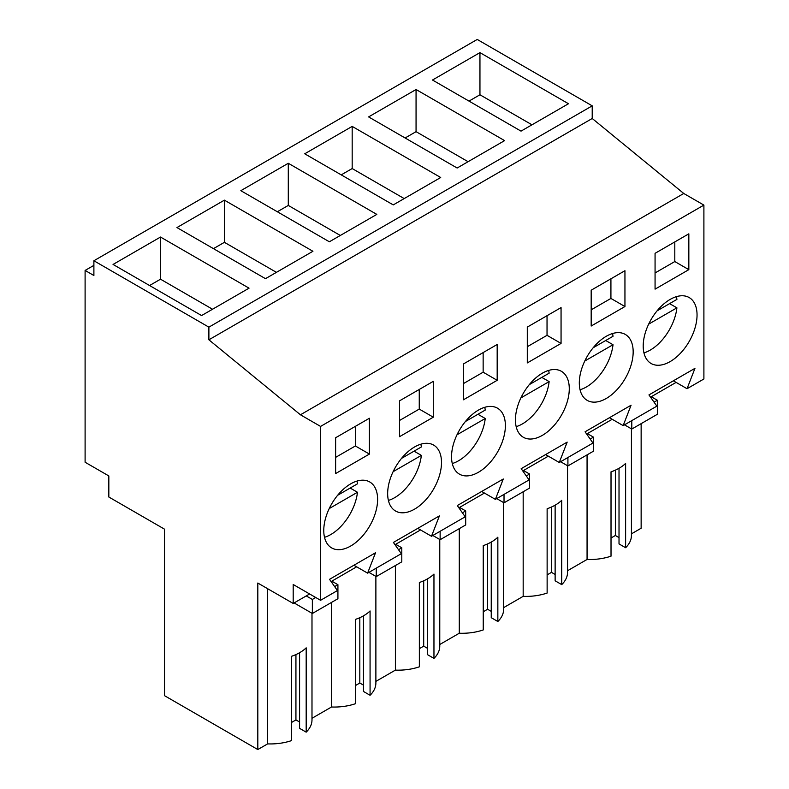 <?xml version="1.0" encoding="UTF-8"?>
<svg xmlns="http://www.w3.org/2000/svg" width="789" height="789" viewBox="0 0 789 789"><rect width="100%" height="100%" fill="white"/><g stroke="black" fill="none" stroke-linecap="round" stroke-linejoin="round"><path stroke-width="1.18" d="M641.141 423.654L641.141 528.245L631.427 533.847M93.891 260.755L477.217 39.45L592.214 105.844L592.214 118.488L683.757 193.483L300.441 414.787L208.888 339.803L208.888 327.149L93.891 260.755L93.891 275.509L85.104 270.44L85.104 462.246L108.833 475.945L108.833 497.021L164.507 529.163L164.507 695.671L257.816 749.55L267.629 743.889A41.62 24.025 0 0 0 291.585 740.585L291.585 656.28A41.62 24.025 180 0 0 306.181 647.848L306.181 732.153A41.62 24.025 0 0 0 311.99 719.913L311.99 613.26M673.352 380.811L687.041 388.721L703.896 378.986L703.896 205.101L683.757 193.483M587.065 454.878L587.065 559.46L567.538 570.733M555.131 505.177L555.131 580.803L561.729 584.619A41.62 24.025 0 0 0 567.538 572.37L567.538 465.717M547.132 574.885L551.481 572.37L555.131 574.481M503.648 607.619L523.176 596.346A41.62 24.025 0 0 0 547.132 593.052L547.132 508.737A41.62 24.025 180 0 0 561.729 500.305L561.729 584.619M491.241 542.063L491.241 617.688L497.849 621.505A41.62 24.025 0 0 0 503.648 609.256L503.648 502.603M483.243 611.771L487.592 609.256L491.241 611.367M439.769 644.505L459.287 633.232A41.62 24.025 0 0 0 483.243 629.938L483.243 545.623A41.62 24.025 180 0 0 497.849 537.191L497.849 621.505M427.352 578.948L427.352 654.574L433.96 658.391A41.62 24.025 0 0 0 439.769 646.142L439.769 539.489M419.353 648.657L423.703 646.142L427.352 648.252M375.88 681.39L395.397 670.117A41.62 24.025 0 0 0 419.353 666.813L419.353 582.509A41.62 24.025 180 0 0 433.96 574.076L433.96 658.391M363.473 615.834L363.473 691.46L370.071 695.277A41.62 24.025 0 0 0 375.88 683.027L375.88 576.374M355.464 685.542L359.814 683.027L363.473 685.138M311.99 718.276L331.518 707.003A41.62 24.025 0 0 0 355.464 703.699L355.464 619.395A41.62 24.025 180 0 0 370.071 610.962L370.071 695.277M299.583 652.72L299.583 728.346L306.181 732.153M291.585 722.428L295.934 719.913L299.583 722.024M619.02 468.301L619.02 543.917L625.618 547.734A41.62 24.025 0 0 0 631.427 535.494L631.427 428.841M611.021 537.999L615.371 535.494L619.02 537.595M587.065 559.46A41.62 24.025 0 0 0 611.021 556.166L611.021 471.852A41.62 24.025 180 0 0 625.618 463.419L625.618 547.734M93.891 265.37L85.104 270.44M592.214 105.844L208.888 327.149M479.949 52.626L432.49 80.024L521.026 131.132L568.484 103.734L479.949 52.626L479.949 94.779L469.001 101.1M352.18 126.398L440.706 177.505L393.247 204.903L304.722 153.796L352.18 126.398L352.18 168.55L341.223 174.872M416.059 89.512L504.595 140.62L457.137 168.018L368.601 116.91L416.059 89.512L416.059 131.664L405.112 137.986M224.401 200.159L176.943 227.567L265.469 278.675L312.927 251.277L224.401 200.159L224.401 242.322L213.454 248.643M288.291 163.274L376.817 214.391L329.358 241.789L240.832 190.682L288.291 163.274L288.291 205.436L277.333 211.758M249.048 288.163L160.512 237.045L113.054 264.443L201.589 315.561L249.048 288.163M592.214 118.488L208.888 339.803M703.896 205.101L320.571 426.415L300.441 414.787M687.041 388.721L694.951 368.345L648.952 394.904L656.862 406.148L623.162 425.606L631.062 405.23L585.073 431.79L592.973 443.033L559.273 462.492L567.173 442.116L521.184 468.676L529.084 479.919L495.384 499.378L503.283 479.002L457.295 505.552L465.204 516.805L431.494 536.264L439.404 515.888L393.405 542.438L401.315 553.681L367.605 573.139L375.515 552.773L329.526 579.323L337.426 590.566L320.571 600.301L320.571 426.415M688.836 269.651L688.836 233.82L655.067 253.318L655.067 289.149L688.836 269.651L674.802 261.553L674.802 241.917M427.49 497.879A38.079 21.984 120 0 0 433.615 445.075A38.079 21.984 120 0 0 401.67 458.222A38.079 21.984 120 0 0 395.545 511.025A38.079 21.984 120 0 0 427.49 497.879M619.148 387.231A38.079 21.984 120 0 0 625.283 334.418A38.079 21.984 120 0 0 593.328 347.564A38.079 21.984 120 0 0 587.203 400.368A38.079 21.984 120 0 0 619.148 387.231M591.178 290.204L591.178 326.035L624.947 306.536L624.947 270.706L591.178 290.204M561.058 343.422L527.299 362.92L527.299 327.09L561.058 307.592L561.058 343.422L547.033 335.325L547.033 315.689M433.289 417.194L433.289 381.363L399.52 400.851L399.52 436.692L433.289 417.194L419.255 409.087L419.255 389.46M497.178 380.308L463.409 399.806L463.409 363.976L497.178 344.477L497.178 380.308L483.144 372.201L483.144 352.575M491.369 460.993A38.079 21.984 120 0 0 497.504 408.189A38.079 21.984 120 0 0 465.559 421.336A38.079 21.984 120 0 0 459.425 474.14A38.079 21.984 120 0 0 491.369 460.993M369.4 454.079L335.631 473.568L335.631 437.737L369.4 418.249L369.4 454.079L355.375 445.972L355.375 426.346M337.781 495.107A38.079 21.984 120 0 0 331.656 547.911A38.079 21.984 120 0 0 363.601 534.764A38.079 21.984 120 0 0 369.725 481.961A38.079 21.984 120 0 0 337.781 495.107M657.217 310.679A38.079 21.984 120 0 0 651.093 363.482A38.079 21.984 120 0 0 683.037 350.346A38.079 21.984 120 0 0 689.162 297.542A38.079 21.984 120 0 0 657.217 310.679M529.449 384.45A38.079 21.984 120 0 0 523.314 437.254A38.079 21.984 120 0 0 555.259 424.117A38.079 21.984 120 0 0 561.393 371.303A38.079 21.984 120 0 0 529.449 384.45M398.514 549.706L401.798 547.803L401.798 561.837L376.245 576.591L376.245 568.159M395.871 545.939L395.871 544.183L420.547 529.932M462.403 512.82L465.688 510.917L465.688 524.951L440.134 539.706L440.134 531.273M459.76 509.053L459.76 507.297L484.436 493.056M526.283 475.935L529.577 474.031L529.577 488.066L504.023 502.82L504.023 494.387M523.64 472.167L523.64 470.412L548.316 456.17M590.172 439.049L593.466 437.145L593.466 451.18L567.912 465.934L567.912 457.502M587.529 435.291L587.529 433.526L612.205 419.284M654.061 402.163L657.345 400.26L657.345 414.294L631.792 429.048L631.792 420.616M651.418 398.406L651.418 396.64L676.094 382.399M309.623 593.979L293.192 603.457L293.192 584.491L320.571 600.301M334.625 586.592L337.919 584.688L337.919 598.723L312.355 613.477L312.355 599.443L315.728 597.5M331.982 582.824L331.982 581.069L356.658 566.818M615.371 535.494L615.371 470.145M531.973 124.81L479.949 94.779M609.463 417.697L623.162 425.606M674.802 261.553L655.067 272.945M631.792 429.048L624.494 424.837M657.345 400.26L651.418 396.837M267.629 743.889L267.629 588.702M293.192 603.457L257.816 583.041L257.816 749.55M295.934 719.913L295.934 654.564M331.518 707.003L331.518 602.411M337.919 584.688L331.982 581.266M312.355 613.477L294.11 602.934M312.355 599.443L306.26 595.922M353.916 565.24L367.605 573.139M355.375 445.972L335.631 457.373M160.512 237.045L160.512 279.198L149.565 285.529M212.537 309.239L160.512 279.198M545.584 454.582L559.273 462.492M624.947 306.536L610.923 298.439L610.923 278.803M610.923 298.439L591.178 309.83M567.912 465.934L560.604 461.723M593.466 437.145L587.529 433.723M523.176 596.346L523.176 491.764M468.084 161.696L416.059 131.664M551.481 572.37L551.481 507.031M481.694 491.468L495.384 499.378M547.033 335.325L527.299 346.716M504.023 502.82L496.715 498.599M529.577 474.031L523.64 470.609M459.287 633.232L459.287 528.65M404.195 198.581L352.18 168.55M487.592 609.256L487.592 543.917M417.805 528.354L431.494 536.264M483.144 372.201L463.409 383.602M440.134 539.706L432.836 535.484M465.688 510.917L459.76 507.495M395.397 670.117L395.397 565.526M340.315 235.467L288.291 205.436M423.703 646.142L423.703 580.803M419.255 409.087L399.52 420.488M376.245 576.591L368.946 572.37M401.798 547.803L395.871 544.38M276.426 272.353L224.401 242.322M359.814 683.027L359.814 617.679M643.942 352.88A38.079 21.984 120 0 0 676.903 307.838L669.605 303.627M657.069 310.856L676.903 299.406A38.079 21.984 120 0 0 676.41 296.654M648.657 324.151L676.903 307.838M580.063 389.766A38.079 21.984 120 0 0 613.014 344.724L605.715 340.513M593.19 347.742L613.014 336.292A38.079 21.984 120 0 0 612.52 333.54M584.767 361.037L613.014 344.724M516.174 426.652A38.079 21.984 120 0 0 549.134 381.61L541.826 377.398M529.301 384.628L549.134 373.177A38.079 21.984 120 0 0 548.641 370.426M520.878 397.922L549.134 381.61M452.284 463.537A38.079 21.984 120 0 0 485.245 418.495L477.947 414.274M465.411 421.513L485.245 410.063A38.079 21.984 120 0 0 484.752 407.311M456.999 434.798L485.245 418.495M388.395 500.423A38.079 21.984 120 0 0 421.356 455.381L414.057 451.16M401.522 458.399L421.356 446.949A38.079 21.984 120 0 0 420.862 444.197M393.109 471.684L421.356 455.381M324.516 537.309A38.079 21.984 120 0 0 357.466 492.267L350.168 488.046M337.633 495.285L357.466 483.835A38.079 21.984 120 0 0 356.973 481.083M329.22 508.57L357.466 492.267"/></g></svg>

